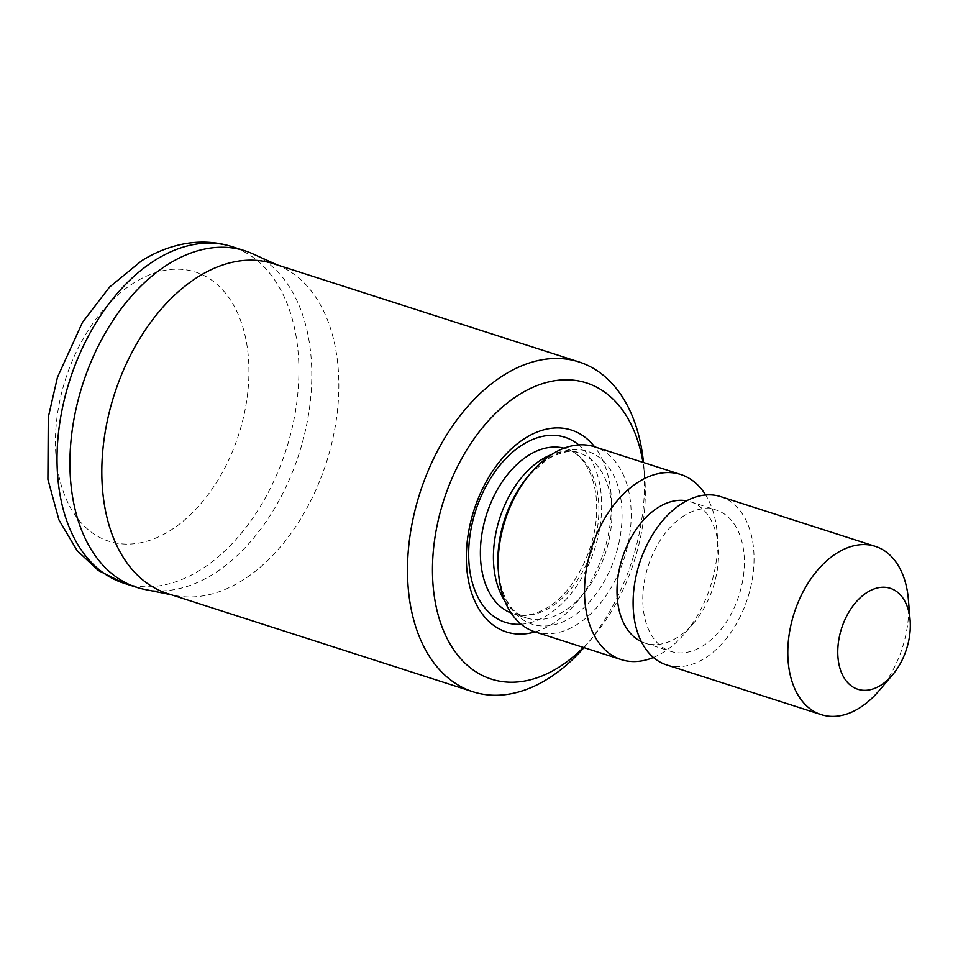 <?xml version="1.0" encoding="UTF-8"?>
<svg xmlns="http://www.w3.org/2000/svg" width="958" height="958" viewBox="0 0 958 958"><rect width="100%" height="100%" fill="white"/><g stroke="black" fill="none" stroke-linecap="round" stroke-linejoin="round"><path stroke-width="0.72" stroke-dasharray="4.79 3.59" d="M666.517 664.888A88.376 56.809 107.8 0 0 704.621 658.35A88.376 56.809 107.8 0 0 753.455 570.477A88.376 56.809 107.8 0 0 720.632 496.615M641.345 641.656A74.233 47.72 107.8 0 0 645.069 643.129A74.233 47.72 107.8 0 0 677.067 637.645A74.233 47.72 107.8 0 0 693.556 623.167A74.233 47.72 107.8 0 0 718.272 546.276A74.233 47.72 107.8 0 0 690.526 501.788A74.233 47.72 107.8 0 0 686.635 500.806M684.299 515.572A74.233 47.72 107.8 0 0 643.273 589.386A74.233 47.72 107.8 0 0 670.851 651.428A74.233 47.72 107.8 0 0 702.849 645.932A74.233 47.72 107.8 0 0 743.875 572.118A74.233 47.72 107.8 0 0 716.309 510.075A74.233 47.72 107.8 0 0 684.299 515.572M653.404 657.475A97.213 62.486 107.8 0 0 663.187 652.422A97.213 62.486 107.8 0 0 684.766 633.466A97.213 62.486 107.8 0 0 717.147 532.78A97.213 62.486 107.8 0 0 705.651 494.987M534.911 631.849A97.213 62.486 107.8 0 0 576.824 624.652A97.213 62.486 107.8 0 0 630.544 527.99A97.213 62.486 107.8 0 0 594.439 446.751M535.067 631.897A106.051 68.174 107.8 0 0 552.143 624.125A106.051 68.174 107.8 0 0 594.595 446.799M167.291 593.469A173.218 111.344 107.8 0 0 175.218 595.529A173.218 111.344 107.8 0 0 241.967 580.656A173.218 111.344 107.8 0 0 337 414.575A173.218 111.344 107.8 0 0 280.981 266.611A173.218 111.344 107.8 0 0 273.353 263.666M144.826 589.457A176.763 113.619 107.8 0 0 212.939 574.285A176.763 113.619 107.8 0 0 309.913 404.815A176.763 113.619 107.8 0 0 252.756 253.822M583.973 647.632A173.218 111.344 107.8 0 0 586.104 645.177A173.218 111.344 107.8 0 0 643.788 465.756A173.218 111.344 107.8 0 0 643.501 462.522M583.434 647.452A155.543 99.979 107.8 0 0 592.858 637.25A155.543 99.979 107.8 0 0 644.662 476.138A155.543 99.979 107.8 0 0 642.95 462.355M878.929 690.85A88.376 56.809 107.8 0 0 908.364 599.313M504.734 600.786A86.615 55.672 107.8 0 0 526.158 617.898C517.727 613.91 512.698 610.27 511.081 606.965C504.207 598.558 499.932 586.176 498.244 569.794A90.759 58.33 107.8 0 0 571.303 617.467A90.759 58.33 107.8 0 0 621.012 499.908A90.759 58.33 107.8 0 0 548.623 458.104A90.759 58.33 107.8 0 0 528.469 475.803L547.533 459.002C562.19 451.481 572.74 449.482 579.183 452.99L579.183 452.99A86.615 55.672 107.8 0 0 551.808 454.403M511.081 612.976A86.615 55.672 107.8 0 0 513.117 613.707L526.158 617.898A86.615 55.672 107.8 0 0 563.496 611.479A86.615 55.672 107.8 0 0 611.348 525.367A86.615 55.672 107.8 0 0 579.183 452.99L566.154 448.799A86.615 55.672 107.8 0 0 564.07 448.2M513.117 613.707A86.615 55.672 107.8 0 0 550.455 607.288A86.615 55.672 107.8 0 0 598.319 521.176A86.615 55.672 107.8 0 0 566.154 448.799C580.943 452.332 597.002 474.126 596.666 508.327C597.277 546.982 574.165 592.152 547.617 607.492C534.6 615.084 523.092 617.156 513.117 613.707M521.092 624.221A97.213 62.486 107.8 0 0 547.317 615.168A97.213 62.486 107.8 0 0 599.361 530.325A97.213 62.486 107.8 0 0 578.752 444.895M123.857 583.218A176.763 113.619 107.8 0 0 200.054 570.142A176.763 113.619 107.8 0 0 297.722 394.385A176.763 113.619 107.8 0 0 232.076 246.673M134.515 282.502A141.401 90.89 107.8 0 0 57.049 465.66A141.401 90.89 107.8 0 0 169.853 530.804A141.401 90.89 107.8 0 0 247.308 347.646A141.401 90.89 107.8 0 0 134.515 282.502M645.069 643.129L670.851 651.428M175.218 595.529L171.183 594.726M280.981 266.611L277.245 264.911M644.662 476.138L643.788 465.756M592.858 637.25L586.104 645.177M718.272 546.276L717.147 532.78M693.556 623.167L684.766 633.466M690.526 501.788L716.309 510.075"/><path stroke-width="1.44" d="M867.421 592.224A53.025 34.081 107.8 0 0 838.37 660.912A53.025 34.081 107.8 0 0 880.665 685.341A53.025 34.081 107.8 0 0 892.437 674.995A53.025 34.081 107.8 0 0 910.1 620.077A53.025 34.081 107.8 0 0 867.421 592.224M910.1 620.077L908.364 599.313A88.376 56.809 107.8 0 0 875.313 546.359A88.376 56.809 107.8 0 0 837.22 552.898A88.376 56.809 107.8 0 0 788.386 640.77A88.376 56.809 107.8 0 0 821.21 714.632A88.376 56.809 107.8 0 0 859.302 708.094A88.376 56.809 107.8 0 0 878.929 690.85L892.437 674.995M875.313 546.359L720.632 496.615A88.376 56.809 107.8 0 0 682.539 503.154A88.376 56.809 107.8 0 0 633.693 591.026A88.376 56.809 107.8 0 0 666.517 664.888L821.21 714.632M686.635 500.806A74.233 47.72 107.8 0 0 658.517 507.285A74.233 47.72 107.8 0 0 617.838 578.081A74.233 47.72 107.8 0 0 641.345 641.656M705.651 494.987A97.213 62.486 107.8 0 0 680.803 474.521A97.213 62.486 107.8 0 0 638.89 481.718A97.213 62.486 107.8 0 0 585.17 578.381A97.213 62.486 107.8 0 0 621.275 659.619A97.213 62.486 107.8 0 0 653.404 657.475M680.803 474.521L594.439 446.751A97.213 62.486 107.8 0 0 552.526 453.948A97.213 62.486 107.8 0 0 530.948 472.905A97.213 62.486 107.8 0 0 498.567 573.591A97.213 62.486 107.8 0 0 534.911 631.849L621.275 659.619M594.595 446.799A106.051 68.174 107.8 0 0 525.643 437.89A106.051 68.174 107.8 0 0 466.486 563.975A106.051 68.174 107.8 0 0 535.067 631.897M642.95 462.355A155.543 99.979 107.8 0 0 519.452 394.445A155.543 99.979 107.8 0 0 434.249 595.924A155.543 99.979 107.8 0 0 558.334 667.582A155.543 99.979 107.8 0 0 583.434 647.452M643.501 462.522A173.218 111.344 107.8 0 0 579.027 361.956A173.218 111.344 107.8 0 0 504.351 374.782A173.218 111.344 107.8 0 0 408.635 547.006A173.218 111.344 107.8 0 0 472.977 691.772A173.218 111.344 107.8 0 0 547.653 678.947A173.218 111.344 107.8 0 0 583.973 647.632M579.027 361.956L273.353 263.666A173.218 111.344 107.8 0 0 198.677 276.479A173.218 111.344 107.8 0 0 102.961 448.715A173.218 111.344 107.8 0 0 167.291 593.469L472.977 691.772M277.245 264.911L252.756 253.822A176.763 113.619 107.8 0 0 244.961 250.816A176.763 113.619 107.8 0 0 168.764 263.905A176.763 113.619 107.8 0 0 71.096 439.65A176.763 113.619 107.8 0 0 136.743 587.362A176.763 113.619 107.8 0 0 144.826 589.457L171.183 594.726M530.948 472.905L528.469 475.803A90.759 58.33 107.8 0 0 498.244 569.794L498.567 573.591M551.808 454.403A86.615 55.672 107.8 0 0 541.845 459.397A86.615 55.672 107.8 0 0 504.734 600.786M564.07 448.2A86.615 55.672 107.8 0 0 528.816 455.206A86.615 55.672 107.8 0 0 481.132 539.689A86.615 55.672 107.8 0 0 511.081 612.976M578.752 444.895A97.213 62.486 107.8 0 0 523.02 444.464A97.213 62.486 107.8 0 0 468.666 552.754A97.213 62.486 107.8 0 0 521.092 624.221M123.857 583.218L98.339 570.501L77.167 550.658L58.977 519.99L47.9 479.383L48.283 417.233L57.48 377.224L82.472 322.391L109.487 287.137L141.652 260.756C154.178 252.96 167.219 247.559 180.775 244.553C198.318 240.721 215.418 241.44 232.076 246.673A176.763 113.619 107.8 0 0 155.879 259.75A176.763 113.619 107.8 0 0 58.199 435.507A176.763 113.619 107.8 0 0 123.857 583.218L136.743 587.362M232.076 246.673L244.961 250.816"/></g></svg>
